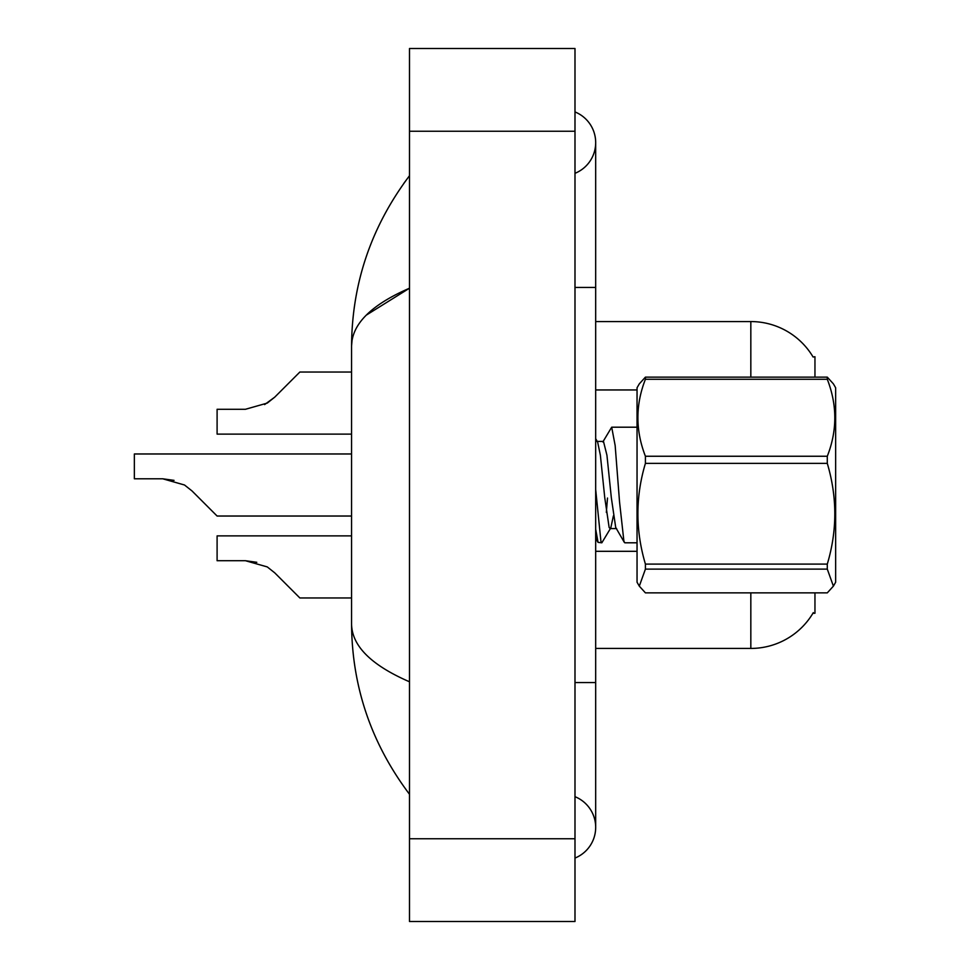 <?xml version="1.0" encoding="UTF-8"?>
<svg xmlns="http://www.w3.org/2000/svg" width="970" height="970" viewBox="0 0 970 970"><rect width="100%" height="100%" fill="white"/><g stroke="black" fill="none" stroke-linecap="round" stroke-linejoin="round"><path stroke-width="1.45" d="M814.958 592.864L814.958 613.258L812.921 613.258L813.296 612.64A72.41 72.41 0 0 1 750.828 648.433L595.677 648.433M645.414 377.136L645.414 379.27C635.398 404.829 635.398 430.486 645.414 456.252L645.414 463.381C635.398 496.822 635.398 530.396 645.414 564.103L645.414 569.111L639.303 586.135L637.047 582.23L637.047 387.77L639.303 383.865L645.414 377.136L827.289 377.136L814.958 377.136L814.958 356.742L813.078 356.996A72.41 72.41 0 0 0 750.828 321.567L595.677 321.567M574.992 682.565L595.677 682.565L595.677 142.626A33.101 33.101 0 0 1 574.992 173.315A33.101 33.101 0 0 0 574.992 111.938A33.101 33.101 0 0 1 595.677 142.626A33.101 33.101 0 0 0 574.992 111.938A33.101 33.101 0 0 1 595.677 142.626M574.992 858.062A33.101 33.101 0 0 0 574.992 796.685A33.101 33.101 0 0 1 574.992 858.062A33.101 33.101 0 0 0 595.677 827.374A33.101 33.101 0 0 1 574.992 858.062M366.284 315.141L409.498 288.211C371.195 304.835 351.892 324.101 351.564 346.011C351.964 283.288 371.267 226.519 409.498 175.728C371.28 226.531 351.977 283.301 351.564 346.011L351.564 623.989C351.964 686.712 371.267 743.481 409.498 794.272C371.28 743.469 351.977 686.699 351.564 623.989C351.892 645.899 371.195 665.165 409.498 681.789M409.498 921.5L574.992 921.5L574.992 48.5L409.498 48.5L409.498 921.5M409.498 217.801L409.498 269.672M409.498 698.909L409.498 752.174M351.564 346.011L352.049 340.325M274.728 572.833L299.851 597.957L274.728 572.833L299.851 597.957L274.728 572.833L299.851 597.957L274.728 572.833L299.851 597.957L274.728 572.833L299.851 597.957L274.728 572.833L299.851 597.957L274.728 572.833L299.851 597.957L274.728 572.833L299.851 597.957L274.728 572.833L267.271 566.916L274.728 572.833M351.564 535.889L217.098 535.889L217.098 560.721L245.471 560.721L267.271 566.916M256.795 562.297L245.471 560.721L217.098 560.721L245.471 560.721L256.795 562.297L245.471 560.721L217.098 560.721L245.471 560.721L256.795 562.297L245.471 560.721L217.098 560.721L245.471 560.721L256.795 562.297L245.471 560.721L217.098 560.721L245.471 560.721L256.795 562.297L245.471 560.721M351.564 453.972L134.357 453.972L134.357 478.792L162.73 478.792L174.042 480.368L162.73 478.792L184.518 485L191.987 490.917L217.098 516.028L191.987 490.917L217.098 516.028L191.987 490.917L217.098 516.028L191.987 490.917L217.098 516.028L191.987 490.917L217.098 516.028L191.987 490.917L217.098 516.028L191.987 490.917L217.098 516.028L191.987 490.917L217.098 516.028L191.987 490.917L217.098 516.028L191.987 490.917L184.518 485M264.616 404.587L274.728 397.166L299.851 372.043L274.728 397.166L267.271 403.083L274.728 397.166L299.851 372.043L274.728 397.166L299.851 372.043L274.728 397.166L299.851 372.043L274.728 397.166L299.851 372.043L274.728 397.166L299.851 372.043L274.728 397.166L299.851 372.043L274.728 397.166L299.851 372.043L274.728 397.166L267.271 403.083L245.471 409.279L217.098 409.279L217.098 434.111L351.564 434.111M162.73 478.792L134.357 478.792L162.73 478.792L174.042 480.368L162.73 478.792L134.357 478.792L162.73 478.792L174.042 480.368L162.73 478.792L134.357 478.792L162.73 478.792L174.042 480.368L162.73 478.792L134.357 478.792L162.73 478.792L174.042 480.368M267.271 403.083L274.728 397.166M827.289 377.136L833.4 383.865L827.289 377.136L827.289 379.27L645.414 379.27M833.4 383.865L835.643 387.77L835.643 582.23L833.4 586.135L827.289 569.111L645.414 569.111M645.414 456.252L827.289 456.252L827.289 463.381L645.414 463.381M645.414 564.103L827.289 564.103C837.304 530.675 837.304 497.101 827.289 463.381M827.289 564.103L827.289 569.111M639.303 586.135L645.414 592.864L827.289 592.864L833.4 586.135M637.047 542.8L624.826 542.8L623.916 541.308L619.539 501.866L615.162 445.557L611.694 427.2L602.843 441.944M613.379 515.882L610.785 527.947L601.837 542.8L598.066 542.388L595.677 529.208M607.499 498.034L606.335 512.427M601.837 542.8L600.927 541.308L595.677 489.523M827.289 456.252C837.304 430.692 837.304 405.036 827.289 379.27M610.785 527.947L610.045 528.577L609.136 527.462L604.759 497.719L600.381 455.257L597.641 442.053L595.677 438.695M624.34 542.388L615.707 527.462L611.33 497.719L606.941 455.257L603.486 441.423L596.914 441.423M351.564 597.957L299.851 597.957L289.509 587.614M351.564 516.028L217.098 516.028L206.755 505.685M289.509 382.386L299.851 372.043L351.564 372.043M750.828 648.433L750.828 592.864M813.078 356.996A72.41 72.41 0 0 0 750.828 321.567L750.828 377.136M637.047 389.952L595.677 389.952M637.047 551.312L595.677 551.312M574.992 287.435L595.677 287.435M409.498 838.747L574.992 838.747M409.498 131.253L574.992 131.253M595.677 682.565L595.677 827.374M409.486 175.728L403.896 183.269M611.694 427.2L637.047 427.2M610.045 528.577L616.617 528.577M595.677 538.289L598.066 542.388"/></g></svg>

